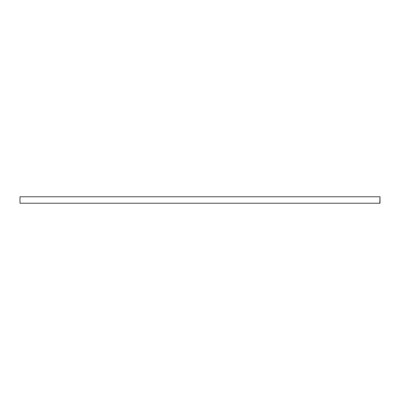 <?xml version="1.0" encoding="UTF-8"?>
<svg xmlns="http://www.w3.org/2000/svg" width="400" height="400" viewBox="0 0 400 400"><rect width="100%" height="100%" fill="white"/><g stroke="black" fill="none" stroke-linecap="round" stroke-linejoin="round"><path stroke-width="0.6" d="M379.81 196.775L20 196.775L20 203.225L380 203.225L380 196.775L379.81 203.225"/></g></svg>
